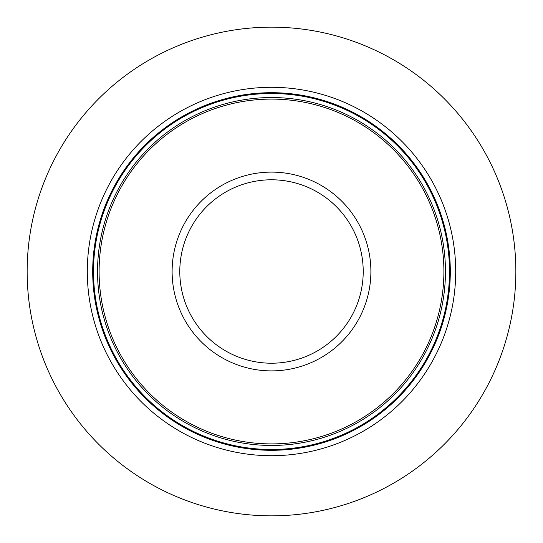 <?xml version="1.0" encoding="UTF-8"?>
<svg xmlns="http://www.w3.org/2000/svg" width="543" height="543" viewBox="0 0 543 543"><rect width="100%" height="100%" fill="white"/><g stroke="black" fill="none" stroke-linecap="round" stroke-linejoin="round"><path stroke-width="0.81" d="M515.85 271.5A244.35 244.35 0 0 1 271.5 515.85A244.35 244.35 0 0 1 27.15 271.5A244.35 244.35 0 0 1 271.5 27.15A244.35 244.35 0 0 1 515.85 271.5M455.699 271.5A184.199 184.199 0 0 0 271.5 87.301A184.199 184.199 0 0 0 87.301 271.5A184.199 184.199 0 0 0 271.5 455.699A184.199 184.199 0 0 0 455.699 271.5M443.902 271.5A172.403 172.403 0 0 1 271.5 443.902A172.403 172.403 0 0 1 99.097 271.5A172.403 172.403 0 0 1 271.5 99.097A172.403 172.403 0 0 1 443.902 271.5M450.303 271.5A178.803 178.803 0 0 0 271.5 92.697A178.803 178.803 0 0 0 92.697 271.5A178.803 178.803 0 0 0 271.5 450.303A178.803 178.803 0 0 0 450.303 271.5M449.502 271.5A178.002 178.002 0 0 1 271.5 449.502A178.002 178.002 0 0 1 93.498 271.5A178.002 178.002 0 0 1 271.5 93.498A178.002 178.002 0 0 1 449.502 271.5M445.457 271.5A173.957 173.957 0 0 0 271.5 97.543A173.957 173.957 0 0 0 97.543 271.5A173.957 173.957 0 0 0 271.5 445.457A173.957 173.957 0 0 0 445.457 271.5M370.889 271.5A99.389 99.389 0 0 0 271.5 172.111A99.389 99.389 0 0 0 172.111 271.5A99.389 99.389 0 0 0 271.5 370.889A99.389 99.389 0 0 0 370.889 271.5M363.213 271.5A91.713 91.713 0 0 1 271.5 363.213A91.713 91.713 0 0 1 179.787 271.5A91.713 91.713 0 0 1 271.5 179.787A91.713 91.713 0 0 1 363.213 271.5"/></g></svg>
